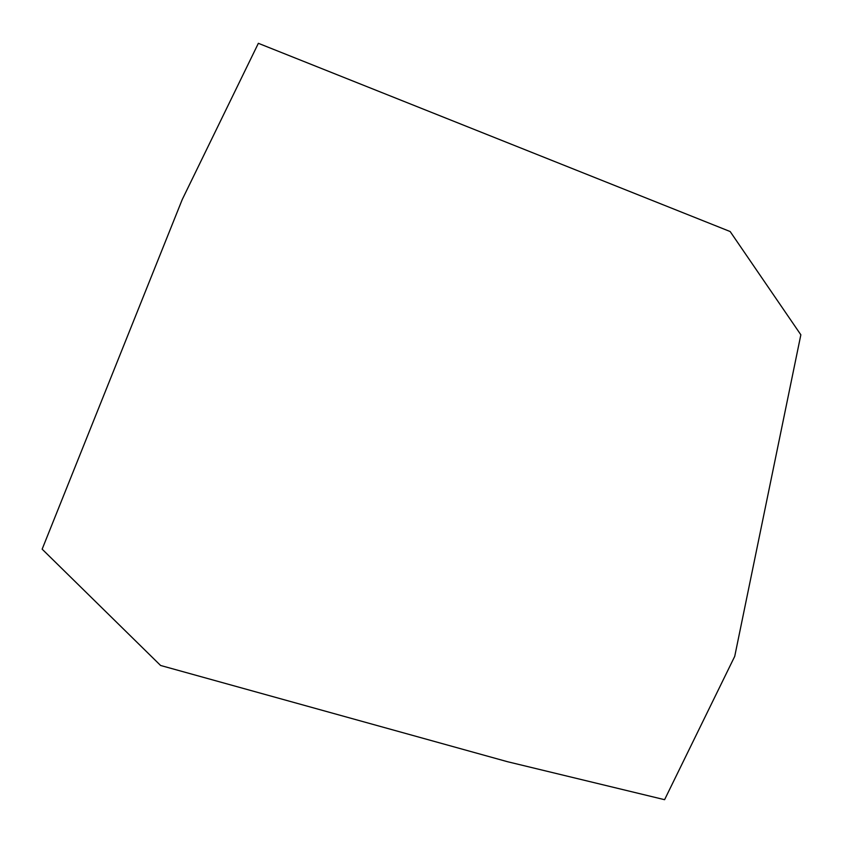 <?xml version="1.0" encoding="UTF-8"?>
<svg xmlns="http://www.w3.org/2000/svg" width="843" height="843" viewBox="0 0 843 843"><rect width="100%" height="100%" fill="white"/><g stroke="black" fill="none" stroke-linecap="round" stroke-linejoin="round"><path stroke-width="1.26" d="M42.15 549.162L182.236 199.538L258.358 43.309L730.164 231.54L800.85 334.797L734.727 656.349L664.59 799.691L507.507 761.714L160.602 665.475L42.15 549.162"/></g></svg>
